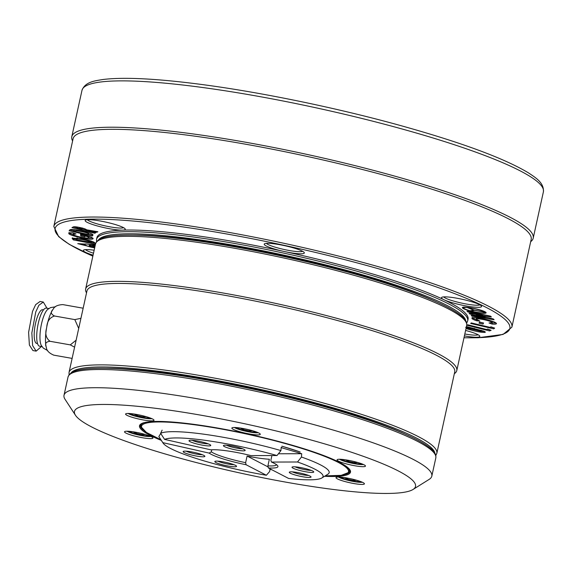 <?xml version="1.0" encoding="UTF-8"?>
<svg xmlns="http://www.w3.org/2000/svg" width="572" height="572" viewBox="0 0 572 572"><rect width="100%" height="100%" fill="white"/><g stroke="black" fill="none" stroke-linecap="round" stroke-linejoin="round"><path stroke-width="0.86" d="M467.917 310.103A48.098 6.764 12.4 0 1 470.02 310.796L473.788 310.124L466.938 307.421A48.098 6.764 12.4 0 1 465.494 307.443A10.854 1.523 -167.6 0 0 463.642 307.879A10.854 1.523 -167.6 0 0 467.917 310.103M470.163 310.911L474.167 310.196L466.895 307.328A47.755 6.714 12.4 0 1 465.215 307.357A11.197 1.573 -167.6 0 0 463.313 307.808A11.197 1.573 -167.6 0 0 467.724 310.095A47.755 6.714 12.4 0 1 470.163 310.911L470.198 310.76M485.113 312.734A47.755 6.714 12.4 0 1 485.571 312.376L474.295 310.231L470.291 310.946A47.755 6.714 12.4 0 1 473.409 311.633A11.197 1.573 -167.6 0 0 485.113 312.734L485.206 312.305M469.905 307.793A47.755 6.714 12.4 0 1 466.995 307.336L474.274 310.203L485.549 312.355A47.755 6.714 12.4 0 1 484.105 311.633A11.197 1.573 -167.6 0 0 469.905 307.793M468.561 307.507A11.812 1.659 -167.6 0 0 462.712 307.672A11.812 1.659 -167.6 0 0 468.275 310.382A11.812 1.659 -167.6 0 0 479.929 312.913A11.812 1.659 -167.6 0 0 485.778 312.748A11.812 1.659 -167.6 0 0 480.208 310.038A11.812 1.659 -167.6 0 0 468.561 307.507M467.567 307.429L474.41 310.181L485.027 312.205A48.098 6.764 12.4 0 1 483.805 311.59A10.854 1.523 -167.6 0 0 470.034 307.872A48.098 6.764 12.4 0 1 467.553 307.479M485.17 312.305L474.538 310.324L470.77 310.996A48.098 6.764 12.4 0 1 473.437 311.59A10.854 1.523 -167.6 0 0 484.777 312.655A48.098 6.764 12.4 0 1 485.163 312.348M468.397 307.429A12.155 1.709 -167.6 0 0 462.376 307.6A12.155 1.709 -167.6 0 0 468.103 310.382A12.155 1.709 -167.6 0 0 480.094 312.991A12.155 1.709 -167.6 0 0 486.114 312.82A12.155 1.709 -167.6 0 0 480.387 310.031A12.155 1.709 -167.6 0 0 468.397 307.429M94.666 247.876L90.698 247.09A10.239 1.437 12.4 0 1 84.363 244.308A10.239 1.437 12.4 0 1 84.556 244.101A7.622 1.073 12.4 0 1 88.188 244.144A7.622 1.073 12.4 0 1 89.504 244.344L95.367 244.694M496.482 323.502C496.525 324.117 495.066 324.31 492.099 324.081L489.031 322.973L492.156 322.579C491.591 321.743 488.867 320.778 483.983 319.684C479.014 318.697 476.426 318.54 476.211 319.233L479.786 321.028L476.733 320.828C473.688 319.784 472.086 318.947 471.936 318.325C472.215 317.245 476.183 317.474 483.855 319.004C491.427 320.699 495.638 322.2 496.482 323.502L496.482 323.623M492.335 321.75L492.149 322.68L492.378 321.586L491.949 321.135M477.062 317.846L476.433 318.146L476.211 319.233M490.847 326.819L494.63 328.092L493.743 328.864L470.67 323.437L471.257 322.923L490.211 327.384L490.847 326.819M95.495 244.122L73.359 239.904L72.086 238.152L82.068 238.817C90.054 240.433 94.473 241.927 95.338 243.3L95.617 243.608M93.143 238.581C92.786 239.639 88.774 239.411 81.11 237.888L73.016 235.721C70.213 234.756 68.79 233.991 68.74 233.426L69.734 232.804L72.887 232.825L76.04 233.955L73.073 234.341C73.545 235.163 76.205 236.122 81.06 237.223C86.036 238.202 88.653 238.345 88.91 237.659C88.86 237.208 87.487 236.601 84.778 235.843L84.935 236.865L80.774 235.986L80.509 234.205L81.489 234.406C88.567 236.007 92.457 237.401 93.143 238.581L93.136 238.717M73.531 233.061L73.073 234.341M89.089 236.822L88.903 237.752L88.946 236.386M94.759 233.24L71.95 227.613L72.93 227.141C73.495 226.469 76.333 226.712 81.446 227.863C84.449 228.614 86.157 229.258 86.579 229.801L97.869 231.753L96.861 232.232L86.107 230.373L95.681 232.797L94.759 233.24L94.902 232.604M465.601 330.437A20.542 2.889 12.4 0 1 479.701 335.971A20.542 2.889 12.4 0 1 469.641 336.708A20.542 2.889 12.4 0 1 464.4 335.886M471.421 306.792A20.542 2.889 12.4 0 1 444.065 299.785A20.542 2.889 12.4 0 1 441.763 297.326A20.542 2.889 12.4 0 1 451.651 297.39A20.542 2.889 12.4 0 1 481.481 306.063A20.542 2.889 12.4 0 1 471.421 306.792M294.151 253.253A20.542 2.889 12.4 0 1 284.091 251.465A20.542 2.889 12.4 0 1 264.493 243.786A20.542 2.889 12.4 0 1 274.381 243.851A20.542 2.889 12.4 0 1 304.211 252.517A20.542 2.889 12.4 0 1 294.151 253.253M95.331 220.22A20.542 2.889 12.4 0 1 125.161 228.886A20.542 2.889 12.4 0 1 122.508 230.144A20.542 2.889 12.4 0 1 115.101 229.622A20.542 2.889 12.4 0 1 93.636 224.846A20.542 2.889 12.4 0 1 85.442 220.156A20.542 2.889 12.4 0 1 95.331 220.22M93.072 255.133A20.542 2.889 12.4 0 1 83.662 250.064A20.542 2.889 12.4 0 1 93.551 250.136A20.542 2.889 12.4 0 1 94.158 250.214M444.065 299.785A190.004 26.72 12.4 0 1 468.053 319.262L467.689 320.921A190.004 26.72 12.4 0 0 378.113 277.384A190.004 26.72 12.4 0 0 190.683 236.636A190.004 26.72 12.4 0 0 96.554 239.318L96.911 237.666A190.004 26.72 12.4 0 1 122.508 230.144A190.004 26.72 12.4 0 1 191.048 234.978A190.004 26.72 12.4 0 1 284.091 251.465A190.004 26.72 12.4 0 1 444.065 299.785M466.959 311.118L490.561 316.159L491.355 316.952L476.376 314.943L493.329 318.947L494.108 319.734L471.95 316.152L471.171 315.365L485.156 317.624L469.812 313.999L469.097 313.277L482.654 315.093L467.746 311.912L466.959 311.118M92.199 236.064L69.119 230.759L69.627 230.101C70.213 229.022 74.596 229.379 82.776 231.174C90.669 233.083 93.987 234.491 92.714 235.392L92.199 236.064L92.421 235.071L88.581 234.191M92.936 234.978L92.886 234.613M466.452 326.562L483.926 331.195L484.899 332.403C481.638 332.496 476.891 331.66 470.649 329.894L466.008 328.585M485.363 332.153L484.899 332.403L485.042 331.753M487.673 329.043L491.126 330.301L489.553 330.916L466.845 325.211L467.889 324.803L486.536 329.486L487.673 329.043M479.515 322.086L483.547 322.987L483.054 324.067L479.021 323.166L479.515 322.086M86.958 245.946A10.446 1.466 12.4 0 1 84.163 244.265A10.446 1.466 12.4 0 1 84.391 244.037L77.742 243.636L86.958 245.946M83.905 244.008L78.385 243.751L86.036 245.667A10.789 1.516 12.4 0 1 83.827 244.187A10.789 1.516 12.4 0 1 83.884 244.08M94.981 246.475L92.049 245.445A2.917 0.408 -167.6 0 0 91.32 245.331A2.917 0.408 -167.6 0 0 90.798 245.274A5.284 0.744 -167.6 0 0 89.125 245.452A5.284 0.744 -167.6 0 0 90.483 246.282L94.845 247.09M94.695 247.755L90.819 247.068A9.903 1.394 12.4 0 1 84.699 244.38A9.903 1.394 12.4 0 1 84.885 244.18A7.279 1.022 12.4 0 1 88.353 244.223A7.279 1.022 12.4 0 1 94.823 245.581L95.166 245.602M94.959 246.546L92.128 245.51A2.574 0.365 -167.6 0 0 91.484 245.409A2.574 0.365 -167.6 0 0 91.027 245.359A4.941 0.694 -167.6 0 0 89.461 245.524A4.941 0.694 -167.6 0 0 90.726 246.303L94.852 247.04M90.147 244.38L95.352 244.766M90.133 244.451A7.622 1.073 12.4 0 1 94.745 245.502L95.188 245.531M94.687 247.805L94.323 247.74M483.333 322.937L479.458 322.222M483.268 323.073L483.054 324.067M496.117 323.023L491.827 322.908M476.948 319.834C473.902 318.79 472.308 317.953 472.157 317.331M476.941 319.877L476.733 320.828M484.119 319.062L483.983 319.684M492.32 323.087L492.099 324.081M489.918 329.865L487.122 329.257M489.768 329.922L489.553 330.916M493.743 328.864L493.958 327.87L490.561 327.077M484.563 331.481L481.073 331.209M480.895 331.352C480.544 330.766 478.335 329.98 474.274 329L465.679 327.298L466.352 327.878L480.895 331.352L481.281 330.266M474.41 328.349L474.274 329M470.792 329.236L470.649 329.894M76.877 237.981L76.369 239.189L76.827 239.911L90.891 242.285C90.24 241.434 87.502 240.54 82.697 239.604L77.392 238.903L76.576 239.639M91.234 242.657L91.448 241.663L90.669 240.898M95.052 243.007L91.313 242.292M76.441 239.453L73.573 238.91L72.58 237.816M82.833 238.967L82.697 239.604M77.578 238.074L77.392 238.903M73.573 238.91L73.359 239.904M92.828 234.534L92.421 235.071M74.768 229.687L73.995 230.187L73.781 231.181L88.324 234.52L88.739 232.761M73.859 230.809L69.848 229.887M88.524 234.263C89.146 233.691 87.044 232.84 82.225 231.71L76.326 230.659L73.781 231.181M82.361 231.081L82.225 231.71M76.491 229.937L76.326 230.659M74.138 230.001L73.924 230.995M73.509 234.82L73.237 234.727C70.435 233.762 69.012 232.997 68.962 232.439M92.814 238.109L88.224 238.052M84.792 235.793L80.995 234.992L80.888 234.284M73.237 234.727L73.016 235.721M81.245 237.258L81.11 237.888M80.995 234.992L80.774 235.986M84.921 235.214L84.778 235.843M467.875 311.311L467.746 311.912M476.469 314.528L473.931 313.928M488.402 317.782L485.235 317.274M486.386 315.265L482.725 314.772M482.782 314.493L482.654 315.093M469.948 313.392L469.812 313.999M485.285 317.045L485.156 317.624M472.093 315.515L471.95 316.152M476.526 314.271L476.376 314.943M77.656 227.07L77.12 228.221L81.789 229.372L82.532 228.021M86.1 230.051L82.261 229.107M77.199 227.856L73.466 226.941M82.075 229.229C82.804 229.086 82.282 228.771 80.509 228.285L77.12 228.221M80.645 227.677L80.509 228.285M86.222 229.494L86.022 230.416M86.286 229.536L86.107 230.373M96.997 231.603L96.861 232.232M85.585 249.635A18.826 2.646 -167.6 0 0 93.501 253.203M87.366 219.727A18.826 2.646 -167.6 0 0 114.636 227.57A18.826 2.646 -167.6 0 0 123.595 227.692M266.416 243.357A18.826 2.646 -167.6 0 0 293.693 251.201A18.826 2.646 -167.6 0 0 302.645 251.322M443.686 296.897A18.826 2.646 -167.6 0 0 470.963 304.747A18.826 2.646 -167.6 0 0 479.922 304.869M464.822 333.984A18.826 2.646 -167.6 0 0 469.183 334.663A18.826 2.646 -167.6 0 0 478.142 334.777M72.608 140.969A236.222 33.212 12.4 0 1 71.793 136.701A236.222 33.212 12.4 0 1 188.824 133.369A236.222 33.212 12.4 0 1 421.843 184.027A236.222 33.212 12.4 0 1 533.211 238.152A236.222 33.212 12.4 0 1 530.68 241.684M189.282 135.414A234.506 32.976 12.4 0 1 420.613 185.707A234.506 32.976 12.4 0 1 531.173 239.439L511.89 327.163A234.506 32.976 12.4 0 0 401.322 273.43A234.506 32.976 12.4 0 0 169.998 223.137A234.506 32.976 12.4 0 0 53.811 226.448L73.102 138.724A234.506 32.976 12.4 0 1 189.282 135.414M133.712 235.092A183.154 25.754 12.4 0 1 193.615 239.861A183.154 25.754 12.4 0 1 435.742 301.494M86.536 292.835A190.004 26.72 12.4 0 1 85.636 288.974A190.004 26.72 12.4 0 1 179.765 286.293A190.004 26.72 12.4 0 1 367.195 327.041A190.004 26.72 12.4 0 1 456.778 370.577A190.004 26.72 12.4 0 1 454.332 373.702M86.944 290.998A188.288 26.476 12.4 0 1 180.23 288.338A188.288 26.476 12.4 0 1 365.966 328.721A188.288 26.476 12.4 0 1 454.74 371.864L436.836 453.296A188.288 26.476 12.4 0 0 348.062 410.153A188.288 26.476 12.4 0 0 162.326 369.777A188.288 26.476 12.4 0 0 69.033 372.436L86.944 290.998M105.884 368.275A181.446 25.511 12.4 0 1 165.251 372.994A181.446 25.511 12.4 0 1 405.133 434.069M75.454 415.243L65.072 399.356A188.288 26.476 12.4 0 1 64.014 395.273A188.288 26.476 12.4 0 1 157.3 392.614A188.288 26.476 12.4 0 1 343.043 432.997A188.288 26.476 12.4 0 1 431.81 476.14A188.288 26.476 12.4 0 1 429.143 479.4L413.048 489.468A174.596 24.553 12.4 0 1 329.022 488.91A174.596 24.553 12.4 0 1 75.454 415.243A174.596 24.553 12.4 0 1 160.982 408.994A174.596 24.553 12.4 0 1 343.386 449.606A174.596 24.553 12.4 0 1 413.048 489.468M131.732 431.595A14.55 2.045 12.4 0 1 152.867 437.73A14.55 2.045 12.4 0 1 145.738 438.252A14.55 2.045 12.4 0 1 130.538 434.87A14.55 2.045 12.4 0 1 124.732 431.545A14.55 2.045 12.4 0 1 131.732 431.595M343.207 477.398A14.55 2.045 12.4 0 1 364.343 483.533A14.55 2.045 12.4 0 1 357.214 484.055A14.55 2.045 12.4 0 1 342.013 480.673A14.55 2.045 12.4 0 1 336.207 477.348A14.55 2.045 12.4 0 1 343.207 477.398M344.265 459.645A14.55 2.045 12.4 0 1 365.394 465.78A14.55 2.045 12.4 0 1 358.272 466.302A14.55 2.045 12.4 0 1 343.071 462.92A14.55 2.045 12.4 0 1 337.265 459.595A14.55 2.045 12.4 0 1 344.265 459.645M239.053 427.863A14.55 2.045 12.4 0 1 260.188 434.005A14.55 2.045 12.4 0 1 253.06 434.527A14.55 2.045 12.4 0 1 237.859 431.138A14.55 2.045 12.4 0 1 232.053 427.82A14.55 2.045 12.4 0 1 239.053 427.863M132.79 413.842A14.55 2.045 12.4 0 1 153.918 419.977A14.55 2.045 12.4 0 1 146.797 420.499A14.55 2.045 12.4 0 1 131.596 417.117A14.55 2.045 12.4 0 1 125.79 413.792A14.55 2.045 12.4 0 1 132.79 413.842M128.142 413.463A12.841 1.802 -167.6 0 0 146.332 418.454A12.841 1.802 -167.6 0 0 151.923 418.69M234.413 427.484A12.841 1.802 -167.6 0 0 252.602 432.482A12.841 1.802 -167.6 0 0 258.187 432.718M339.618 459.266A12.841 1.802 -167.6 0 0 357.807 464.257A12.841 1.802 -167.6 0 0 363.399 464.493M338.567 477.019A12.841 1.802 -167.6 0 0 356.756 482.01A12.841 1.802 -167.6 0 0 362.341 482.246M135.357 414.228L134.363 414.264L137.216 415.615L143.007 416.874L145.946 416.773L145.124 416.38M137.437 414.6L137.216 415.615M143.229 415.88L143.007 416.874M241.62 428.249L240.626 428.285L243.479 429.643L249.278 430.895L252.216 430.795L251.394 430.401M243.708 428.621L243.479 429.643M249.492 429.901L249.278 430.895M346.832 460.031L345.838 460.067L348.691 461.418L354.483 462.676L357.428 462.576L356.599 462.183M348.913 460.403L348.691 461.418M354.704 461.683L354.483 462.676M345.774 477.784L344.78 477.82L347.633 479.172L353.432 480.43L356.37 480.33L355.541 479.937M353.646 479.436L353.432 480.43M347.862 478.156L347.633 479.172M127.091 431.216A12.841 1.802 -167.6 0 0 145.274 436.207A12.841 1.802 -167.6 0 0 150.865 436.443M134.298 431.982L133.305 432.017L136.157 433.369L141.956 434.627L144.895 434.527L144.065 434.134M136.386 432.353L136.157 433.369M142.171 433.633L141.956 434.627M37.523 343.579L36.744 343.443A17.117 4.748 -80 0 1 34.191 334.241A17.117 4.748 -80 0 1 37.216 317.338A17.117 4.748 -80 0 1 42.721 309.731L43.501 309.874M41.42 346.532L36.165 351.129L32.633 345.624L31.839 332.954L35.75 311.976L38.896 305.226L43.3 302.045L46.99 308.229M36.165 351.129L32.926 350.557L29.394 345.052L28.6 332.375L32.511 311.404L35.657 304.647L40.069 301.473L43.3 302.045M53.568 355.112L53.768 355.148C49.171 353.174 46.711 350.686 46.396 347.683L46.139 346.761C44.759 343.586 46.046 341.756 49.986 341.284C46.117 338.288 44.952 334.027 46.489 328.492L46.79 326.805A22.251 6.178 -80 0 1 49.414 316.867A22.251 6.178 -80 0 1 52.788 309.695L53.339 308.93C54.633 306.313 57.801 304.869 62.827 304.604L83.154 308.208M55.434 306.792L50.479 307.614L47.655 309.445A19.341 5.37 100 0 0 43.365 317.288A19.341 5.37 100 0 0 41.284 345.409L43.343 348.133L47.655 350.572M72.122 358.401L53.604 355.119M46.139 346.761A22.251 6.178 -80 0 1 46.489 328.492M46.79 326.805C47.254 321.121 49.828 317.517 54.519 316.009C50.979 314.243 50.407 312.14 52.788 309.695M42.049 346.646L39.597 346.21A19.341 5.37 -80 0 1 36.708 335.814A19.341 5.37 -80 0 1 40.126 316.716A19.341 5.37 -80 0 1 46.346 308.115L48.806 308.551M49.986 341.284L70.284 344.88L74.589 347.168M54.519 316.009L74.818 319.605L78.707 328.435M80.938 318.311L74.818 319.605M76.126 340.19L70.284 344.88M293.107 468.218A11.125 1.566 12.4 0 1 292.178 467.038A11.125 1.566 12.4 0 1 301.373 467.71A11.125 1.566 12.4 0 1 312.662 471.028A11.125 1.566 12.4 0 1 313.692 471.764A11.125 1.566 12.4 0 1 305.913 471.807A11.125 1.566 12.4 0 1 293.107 468.218M290.39 473.251A11.125 1.566 12.4 0 1 289.461 472.072A11.125 1.566 12.4 0 1 298.655 472.744A11.125 1.566 12.4 0 1 309.945 476.061A11.125 1.566 12.4 0 1 310.975 476.798A11.125 1.566 12.4 0 1 303.196 476.841A11.125 1.566 12.4 0 1 290.39 473.251M190.104 441.67A11.125 1.566 12.4 0 1 189.175 440.49A11.125 1.566 12.4 0 1 198.37 441.162A11.125 1.566 12.4 0 1 209.659 444.48A11.125 1.566 12.4 0 1 210.689 445.223A11.125 1.566 12.4 0 1 202.91 445.259A11.125 1.566 12.4 0 1 190.104 441.67M224.503 446.61A11.125 1.566 12.4 0 1 223.573 445.431A11.125 1.566 12.4 0 1 232.768 446.103A11.125 1.566 12.4 0 1 244.058 449.42A11.125 1.566 12.4 0 1 245.088 450.164A11.125 1.566 12.4 0 1 237.308 450.207A11.125 1.566 12.4 0 1 224.503 446.61M215.909 462.541A11.125 1.566 12.4 0 1 214.979 461.368A11.125 1.566 12.4 0 1 224.174 462.04A11.125 1.566 12.4 0 1 235.464 465.358A11.125 1.566 12.4 0 1 236.493 466.094A11.125 1.566 12.4 0 1 228.714 466.137A11.125 1.566 12.4 0 1 215.909 462.541M184.227 452.566A11.125 1.566 12.4 0 1 183.297 451.387A11.125 1.566 12.4 0 1 192.492 452.059A11.125 1.566 12.4 0 1 203.782 455.376A11.125 1.566 12.4 0 1 204.805 456.12A11.125 1.566 12.4 0 1 197.033 456.163A11.125 1.566 12.4 0 1 184.227 452.566M211.762 449.778L211.304 451.851A34.234 4.812 -167.6 0 0 213.099 452.902A34.234 4.812 -167.6 0 0 245.638 462.669L246.06 464.729A35.943 5.055 12.4 0 1 211.225 454.34A35.943 5.055 12.4 0 1 209.152 453.103L211.304 451.851M271.914 455.555L270.842 460.41L271.486 462.062L297.512 461.997A82.161 11.554 12.4 0 1 315.022 469.254A82.161 11.554 12.4 0 1 321.9 477.949A82.161 11.554 12.4 0 1 288.631 478.457L268.325 467.932L267.903 465.865A34.234 4.812 -167.6 0 0 276.569 464.714M278.407 453.775L301.709 453.718L301.444 457.028A87.301 12.277 12.4 0 1 320.627 464.943A87.301 12.277 12.4 0 1 329.215 472.236A87.301 12.277 12.4 0 1 327.935 474.174L321.9 477.949M301.444 457.028L297.512 461.997M269.963 468.775L269.684 471.442L266.373 475.253A82.161 11.554 12.4 0 1 163.034 443.021L159.138 437.058A87.301 12.277 12.4 0 1 158.844 436.536L160.739 433.49M163.034 443.021A82.161 11.554 12.4 0 1 162.813 442.642L158.844 436.536M162.112 430.244L162.012 430.223A86.458 12.155 -167.6 0 1 162.155 430.151L160.603 433.276A87.301 12.277 12.4 0 1 280.938 450.572L281.202 447.261A86.458 12.155 -167.6 0 1 281.81 447.433L281.188 447.44M160.603 433.276L164.572 439.389A82.161 11.554 12.4 0 1 277.005 455.541L280.938 450.572M162.813 442.642L209.152 453.103M246.06 464.729L266.373 475.253M277.005 455.541L250.979 455.605A35.943 5.055 12.4 0 0 210.911 449.849L164.572 439.389M281.174 447.611L301.208 453.546A86.458 12.155 -167.6 0 1 301.709 453.718M271.486 462.062A35.943 5.055 12.4 0 1 277.727 465.822A35.943 5.055 12.4 0 1 268.325 467.932M245.638 462.669L247.097 456.048A34.234 4.812 12.4 0 0 269.355 459.244L267.903 465.865M186.186 451.179A9.417 1.323 -167.6 0 0 194.08 453.61A9.417 1.323 -167.6 0 0 202.266 454.711M217.875 461.154A9.417 1.323 -167.6 0 0 225.768 463.585A9.417 1.323 -167.6 0 0 233.955 464.686M247.097 456.048L268.125 466.945M292.356 471.857A9.417 1.323 -167.6 0 0 300.25 474.288A9.417 1.323 -167.6 0 0 308.437 475.396M295.073 466.823A9.417 1.323 -167.6 0 0 302.967 469.254A9.417 1.323 -167.6 0 0 311.154 470.363M226.469 445.223A9.417 1.323 -167.6 0 0 234.363 447.654A9.417 1.323 -167.6 0 0 242.549 448.755M192.07 440.276A9.417 1.323 -167.6 0 0 199.964 442.707A9.417 1.323 -167.6 0 0 208.151 443.815M463.992 337.737A232.797 32.733 -167.6 0 0 453.589 293.229A232.797 32.733 -167.6 0 0 170.456 225.189A232.797 32.733 -167.6 0 0 92.85 256.134M91.112 241.291L90.891 242.285M72.716 237.966L72.494 238.96M77.585 227.105L77.37 228.099M543.4 191.806A236.222 33.212 -167.6 0 0 432.032 137.68A236.222 33.212 -167.6 0 0 199.013 87.023A236.222 33.212 -167.6 0 0 81.982 90.355C85.214 81.732 95.045 80.816 103.175 79.472C124.16 76.97 156.799 78.614 201.108 84.413C260.21 92.142 334.613 107.422 397.733 124.775C460.217 142.049 503.775 158.072 528.414 172.837C535.535 177.627 544.101 182.632 543.4 191.806L533.211 238.152M465.679 320.656A188.288 26.476 -167.6 0 0 191.148 238.681A188.288 26.476 -167.6 0 0 98.491 239.925M466.673 325.554A190.004 26.72 -167.6 0 0 377.091 282.017A190.004 26.72 -167.6 0 0 189.668 241.27A190.004 26.72 -167.6 0 0 95.531 243.951C97.891 237.573 106.742 236.615 113.978 235.714C130.988 234.084 156.571 235.5 190.712 239.968C250.229 247.697 328.893 265.115 385.313 283.068C425.246 295.753 450.85 306.899 462.119 316.509C465.587 319.433 467.102 322.451 466.673 325.554L456.778 370.577M434.82 453.06A186.579 26.233 -167.6 0 0 162.784 371.821A186.579 26.233 -167.6 0 0 70.964 373.058M435.814 457.936A188.288 26.476 -167.6 0 0 347.04 414.793A188.288 26.476 -167.6 0 0 161.304 374.41A188.288 26.476 -167.6 0 0 68.018 377.07C70.363 370.727 79.136 369.791 86.315 368.897C103.167 367.274 128.514 368.683 162.355 373.101C221.328 380.766 299.278 398.026 355.183 415.815C394.759 428.385 420.127 439.432 431.295 448.956C434.734 451.859 436.243 454.847 435.814 457.936L431.81 476.14M271.864 469.762A108.008 15.187 12.4 0 1 269.891 469.412M161.325 440.404A108.008 15.187 12.4 0 1 193.021 424.231A108.008 15.187 12.4 0 1 326.784 456.735A108.008 15.187 12.4 0 1 324.546 476.29M345.395 474.41A107.329 15.094 -167.6 0 0 349.971 471.335C351.601 471.342 349.385 469.069 343.314 464.514C332.482 458.201 313.735 451.287 287.058 443.758C254.962 434.92 223.631 428.414 193.079 424.245C159.903 420.291 142.314 420.62 140.326 425.239A107.329 15.094 -167.6 0 0 143.193 429.951M130.201 413.563A10.267 1.444 -167.6 0 0 145.095 417.867A10.267 1.444 -167.6 0 0 150.014 417.917M236.465 427.584A10.267 1.444 -167.6 0 0 251.365 431.889A10.267 1.444 -167.6 0 0 256.277 431.939M341.677 459.366A10.267 1.444 -167.6 0 0 356.57 463.67A10.267 1.444 -167.6 0 0 361.49 463.72M340.619 477.119A10.267 1.444 -167.6 0 0 355.519 481.424A10.267 1.444 -167.6 0 0 360.432 481.474M129.143 431.317A10.267 1.444 -167.6 0 0 144.044 435.621A10.267 1.444 -167.6 0 0 148.956 435.671M281.91 446.196A83.405 11.726 12.4 0 1 300.15 451.987L281.91 446.203M347.304 467.252A106.642 14.994 12.4 0 1 349.299 471.185L348.684 472.436L341.169 475.353L325.211 475.875A105.956 14.901 -167.6 0 0 324.138 456.156A105.956 14.901 -167.6 0 0 194.015 424.703A105.956 14.901 -167.6 0 0 160.882 439.725M270.992 469.312L269.927 469.119A105.956 14.901 -167.6 0 0 270.971 469.297M141.305 423.966L140.991 425.389A106.642 14.994 12.4 0 1 144.459 422.658M463.728 307.5L463.642 307.879M485.864 312.348L485.778 312.748M463.985 337.787L478.213 337.745L503.067 334.427L511.89 327.163M466.666 323.123L467.689 320.921M85.636 288.974L95.531 243.951M435.807 455.505L436.836 453.296M129.808 413.527L134.391 415.508L139.868 416.945L145.238 417.91L150.386 418.053M236.072 427.556L240.655 429.536L246.132 430.973L251.501 431.931L256.649 432.082M341.284 459.33L345.867 461.311L351.344 462.748L356.713 463.713L361.861 463.856M340.226 477.084L344.809 479.064L350.286 480.501L355.655 481.467L360.803 481.61M128.75 431.281L133.333 433.261L138.81 434.699L144.18 435.664L149.328 435.807M64.014 395.273L68.018 377.07M71.793 136.701L81.982 90.355M349.614 469.762L349.299 471.185M53.811 226.448L58.666 236.644L69.226 244.33L92.843 256.185M69.033 372.436L69.04 374.867M96.554 239.318L96.554 241.749M140.991 425.389L141.027 426.769L146.411 432.446L160.896 439.754M462.798 307.278L462.712 307.672"/></g></svg>
